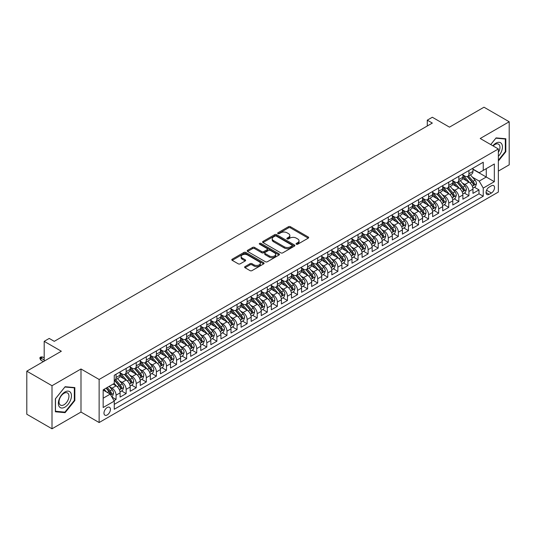 <?xml version="1.0" encoding="UTF-8"?>
<svg xmlns="http://www.w3.org/2000/svg" width="536" height="536" viewBox="0 0 536 536"><rect width="100%" height="100%" fill="white"/><g stroke="black" fill="none" stroke-linecap="round" stroke-linejoin="round"><path stroke-width="0.8" d="M296.354 244.208A0.978 0.563 0 0 0 297.741 244.208L308.254 238.138A1.4 0.811 0 0 0 308.669 237.569A1.4 0.811 0 0 0 308.254 236.999L290.445 226.715A1.4 0.811 0 0 0 288.469 226.715L277.95 232.785A0.978 0.563 0 0 0 277.661 233.187A0.978 0.563 0 0 0 277.95 233.582A0.978 0.563 0 0 0 279.336 233.582L280.697 232.798A4.476 2.586 0 0 1 287.028 232.798L288.515 233.656A4.476 2.586 0 0 1 289.829 235.485A4.476 2.586 0 0 1 288.515 237.314L287.155 238.098A0.978 0.563 0 0 0 286.867 238.5A0.978 0.563 0 0 0 287.155 238.895A0.978 0.563 0 0 0 288.542 238.895L289.902 238.111A4.476 2.586 0 0 1 296.234 238.111L297.721 238.969A4.476 2.586 0 0 1 299.028 240.798A4.476 2.586 0 0 1 297.721 242.627L296.354 243.411A0.978 0.563 0 0 0 296.073 243.813A0.978 0.563 0 0 0 296.354 244.208L296.354 243.411M107.2 414.971A4.563 2.633 120 0 0 110.181 410.945A4.563 2.633 120 0 0 109.478 407.293A4.563 2.633 120 0 0 107.2 407.521A4.563 2.633 120 0 0 104.219 411.541A4.563 2.633 120 0 0 104.922 415.192A4.563 2.633 120 0 0 107.2 414.971M245.026 266.593A1.4 0.811 0 0 0 244.617 267.163A1.4 0.811 0 0 0 245.026 267.732L250.024 270.62A1.4 0.811 0 0 0 252 270.62L263.679 263.88A1.4 0.811 0 0 0 264.087 263.31A1.4 0.811 0 0 0 263.679 262.734L245.863 252.449A1.4 0.811 0 0 0 243.887 252.449L232.209 259.196A1.4 0.811 0 0 0 231.8 259.766A1.4 0.811 0 0 0 232.209 260.335L238.245 263.819A1.4 0.811 0 0 0 240.222 263.819L245.22 260.938A1.4 0.811 0 0 0 245.629 260.362A1.4 0.811 0 0 0 245.22 259.793L242.225 258.064A3.745 2.164 0 0 1 241.133 256.536A3.745 2.164 0 0 1 243.445 254.54A3.745 2.164 0 0 1 247.525 255.009L259.25 261.776A3.745 2.164 0 0 1 260.342 263.31A3.745 2.164 0 0 1 258.037 265.307A3.745 2.164 0 0 1 253.957 264.838L252 263.705A1.4 0.811 0 0 0 250.024 263.705L245.026 266.593L245.026 267.732M498.359 171.091L509.2 164.833L509.2 121.759L483.995 107.207L449.47 127.146L432.331 117.25L427.286 120.158L432.331 123.072L54.27 341.338L49.232 338.43L44.193 341.338L44.193 361.13M52.005 385.719L52.005 428.793L80.99 412.057L80.99 368.982L52.005 385.719L26.8 371.167L61.332 351.234L44.193 341.338M80.99 368.982L99.133 379.461L498.359 148.968L498.359 192.042L99.133 422.536L99.133 379.461M509.2 121.759L480.216 138.496L498.359 148.968M280.797 252.851A1.4 0.811 0 0 0 282.774 252.851L294.452 246.111A1.4 0.811 0 0 0 294.86 245.542A1.4 0.811 0 0 0 294.452 244.965L276.643 234.681A1.4 0.811 0 0 0 274.66 234.681L262.982 241.428A1.4 0.811 0 0 0 262.573 241.997A1.4 0.811 0 0 0 262.982 242.567L280.797 252.851M259.96 244.423A0.978 0.563 0 0 1 260.958 244.563L279.048 255.002L267.39 261.736A1.4 0.811 0 0 1 265.407 261.736L247.599 251.451L252.597 248.59L252.597 247.424L247.599 250.312A1.4 0.811 0 0 0 247.19 250.882A1.4 0.811 0 0 0 247.599 251.451L247.599 250.312M252.597 248.59A1.4 0.811 0 0 1 254.573 248.59L254.573 247.424A1.4 0.811 0 0 0 252.597 247.424M254.573 247.424L261.796 251.598A1.4 0.811 0 0 0 263.779 251.598L267.089 249.682A1.4 0.811 0 0 0 267.498 249.113A1.4 0.811 0 0 0 267.089 248.537L259.571 244.195A0.978 0.563 0 0 1 259.283 243.8A0.978 0.563 0 0 1 259.886 243.277A0.978 0.563 0 0 1 260.958 243.398L279.062 253.85A1.4 0.811 0 0 1 279.477 254.426A1.4 0.811 0 0 1 279.062 254.995L279.062 253.85M52.005 428.793L26.8 414.241L26.8 371.167M113.98 400.633L116.071 399.427L111.89 397.008M109.505 386.731L112.037 388.191A5.702 3.29 60 0 1 116.071 395.179L120.104 392.848L120.104 397.102L126.154 393.605L121.565 390.958M119.588 380.908L122.121 382.376A5.702 3.29 60 0 1 126.154 389.357L130.188 387.032L130.188 391.28L136.238 387.789L131.648 385.136M129.672 375.093L132.204 376.553A5.702 3.29 60 0 1 136.238 383.535L140.264 381.21L140.264 385.458L146.315 381.967L141.732 379.32M139.755 369.271L142.281 370.731A5.702 3.29 60 0 1 146.315 377.719L150.348 375.388L150.348 379.635L156.398 376.145L151.809 373.498M149.832 363.448L152.365 364.909A5.702 3.29 60 0 1 156.398 371.897L160.431 369.565L160.431 373.82L166.482 370.322L161.892 367.676M159.916 357.633L162.448 359.093A5.702 3.29 60 0 1 166.482 366.075L170.515 363.75L170.515 367.998L176.558 364.507L171.976 361.854M169.999 351.81L172.525 353.271A5.702 3.29 60 0 1 176.558 360.252L180.592 357.927L180.592 362.175L186.642 358.685L182.052 356.038M180.076 345.988L182.609 347.449A5.702 3.29 60 0 1 186.642 354.437L190.675 352.105L190.675 356.353L196.725 352.862L192.136 350.216M190.159 340.166L192.692 341.626A5.702 3.29 60 0 1 196.725 348.614L200.759 346.283L200.759 350.537L206.802 347.04L202.219 344.393M200.243 334.35L202.775 335.811A5.702 3.29 60 0 1 206.802 342.792L210.836 340.467L210.836 344.715L216.886 341.224L212.303 338.571M210.32 328.528L212.852 329.988A5.702 3.29 60 0 1 216.886 336.97L220.919 334.645L220.919 338.893L226.969 335.402L222.38 332.755M220.403 322.706L222.936 324.166A5.702 3.29 60 0 1 226.969 331.154L231.003 328.823L231.003 333.07L237.053 329.58L232.463 326.933M230.487 316.883L233.019 318.351A5.702 3.29 60 0 1 237.053 325.332L241.079 323.007L241.079 327.255L247.13 323.757L242.547 321.111M240.57 311.068L243.096 312.528A5.702 3.29 60 0 1 247.13 319.51L251.163 317.185L251.163 321.433L257.213 317.942L252.624 315.289M250.647 305.245L253.18 306.706A5.702 3.29 60 0 1 257.213 313.694L261.246 311.362L261.246 315.61L267.296 312.12L262.707 309.473M260.731 299.423L263.263 300.884A5.702 3.29 60 0 1 267.296 307.872L271.33 305.54L271.33 309.795L277.373 306.297L272.791 303.651M270.814 293.601L273.34 295.068A5.702 3.29 60 0 1 277.373 302.049L281.407 299.725L281.407 303.972L287.457 300.482L282.867 297.828M280.891 287.785L283.423 289.246A5.702 3.29 60 0 1 287.457 296.227L291.49 293.902L291.49 298.15L297.54 294.659L292.951 292.013M290.974 281.963L293.507 283.423A5.702 3.29 60 0 1 297.54 290.411L301.574 288.08L301.574 292.328L307.617 288.837L303.034 286.19M301.058 276.14L303.59 277.601A5.702 3.29 60 0 1 307.617 284.589L311.651 282.258L311.651 286.512L317.701 283.015L313.118 280.368M311.141 270.325L313.667 271.786A5.702 3.29 60 0 1 317.701 278.767L321.734 276.442L321.734 280.69L327.784 277.199L323.195 274.546M321.218 264.503L323.751 265.963A5.702 3.29 60 0 1 327.784 272.945L331.817 270.62L331.817 274.868L337.868 271.377L333.278 268.73M331.302 258.68L333.834 260.141A5.702 3.29 60 0 1 337.868 267.129L341.894 264.797L341.894 269.045L347.944 265.555L343.362 262.908M341.385 252.858L343.911 254.319A5.702 3.29 60 0 1 347.944 261.307L351.978 258.975L351.978 263.23L358.028 259.732L353.438 257.086M351.462 247.042L353.995 248.503A5.702 3.29 60 0 1 358.028 255.484L362.061 253.16L362.061 257.407L368.111 253.917L363.522 251.263M361.545 241.22L364.078 242.681A5.702 3.29 60 0 1 368.111 249.669L372.145 247.337L372.145 251.585L378.188 248.094L373.605 245.448M371.629 235.398L374.162 236.858A5.702 3.29 60 0 1 378.188 243.847L382.222 241.515L382.222 245.763L388.272 242.272L383.682 239.625M381.706 229.576L384.238 231.043A5.702 3.29 60 0 1 388.272 238.024L392.305 235.699L392.305 239.947L398.355 236.456L393.766 233.803M391.789 223.76L394.322 225.22A5.702 3.29 60 0 1 398.355 232.202L402.389 229.877L402.389 234.125L408.439 230.634L403.849 227.981M401.873 217.938L404.405 219.398A5.702 3.29 60 0 1 408.439 226.386L412.465 224.055L412.465 228.303L418.516 224.812L413.933 222.165M411.956 212.115L414.482 213.576A5.702 3.29 60 0 1 418.516 220.564L422.549 218.232L422.549 222.487L428.599 218.99L424.01 216.343M422.033 206.3L424.566 207.76A5.702 3.29 60 0 1 428.599 214.742L432.632 212.417L432.632 216.665L438.683 213.174L434.093 210.521M432.117 200.477L434.649 201.938A5.702 3.29 60 0 1 438.683 208.919L442.709 206.595L442.709 210.842L448.759 207.352L444.177 204.705M442.2 194.655L444.726 196.116A5.702 3.29 60 0 1 448.759 203.104L452.793 200.772L452.793 205.02L458.843 201.529L454.253 198.883M452.277 188.833L454.809 190.293A5.702 3.29 60 0 1 458.843 197.281L462.876 194.95L462.876 199.204L468.926 195.707L468.926 191.459A5.702 3.29 -120 0 0 464.893 184.478L462.36 183.017M464.337 193.06L468.926 195.707M120.104 392.848A5.702 3.29 -120 0 0 116.071 385.866L113.049 384.118M130.188 387.032A5.702 3.29 -120 0 0 126.154 380.044L119.917 376.446M140.264 381.21A5.702 3.29 -120 0 0 136.238 374.222L130 370.624M150.348 375.388A5.702 3.29 -120 0 0 146.315 368.406L140.084 364.802M160.431 369.565A5.702 3.29 -120 0 0 156.398 362.584L150.16 358.986M170.515 363.75A5.702 3.29 -120 0 0 166.482 356.762L160.244 353.164M180.592 357.927A5.702 3.29 -120 0 0 176.558 350.939L170.327 347.341M190.675 352.105A5.702 3.29 -120 0 0 186.642 345.124L180.411 341.519M200.759 346.283A5.702 3.29 -120 0 0 196.725 339.301L190.488 335.704M210.836 340.467A5.702 3.29 -120 0 0 206.802 333.479L200.571 329.881M220.919 334.645A5.702 3.29 -120 0 0 216.886 327.663L210.655 324.059M231.003 328.823A5.702 3.29 -120 0 0 226.969 321.841L220.732 318.243M241.079 323.007A5.702 3.29 -120 0 0 237.053 316.019L230.815 312.421M251.163 317.185A5.702 3.29 -120 0 0 247.13 310.197L240.899 306.599M261.246 311.362A5.702 3.29 -120 0 0 257.213 304.381L250.975 300.776M271.33 305.54A5.702 3.29 -120 0 0 267.296 298.559L261.059 294.961M281.407 299.725A5.702 3.29 -120 0 0 277.373 292.736L271.142 289.139M291.49 293.902A5.702 3.29 -120 0 0 287.457 286.914L281.226 283.316M301.574 288.08A5.702 3.29 -120 0 0 297.54 281.099L291.303 277.494M311.651 282.258A5.702 3.29 -120 0 0 307.617 275.276L301.386 271.678M321.734 276.442A5.702 3.29 -120 0 0 317.701 269.454L311.47 265.856M331.817 270.62A5.702 3.29 -120 0 0 327.784 263.632L321.546 260.034M341.894 264.797A5.702 3.29 -120 0 0 337.868 257.816L331.63 254.211M351.978 258.975A5.702 3.29 -120 0 0 347.944 251.994L341.713 248.396M362.061 253.16A5.702 3.29 -120 0 0 358.028 246.171L351.79 242.574M372.145 247.337A5.702 3.29 -120 0 0 368.111 240.356L361.874 236.751M382.222 241.515A5.702 3.29 -120 0 0 378.188 234.534L371.957 230.936M392.305 235.699A5.702 3.29 -120 0 0 388.272 228.711L382.041 225.113M402.389 229.877A5.702 3.29 -120 0 0 398.355 222.889L392.118 219.291M412.465 224.055A5.702 3.29 -120 0 0 408.439 217.073L402.201 213.469M422.549 218.232A5.702 3.29 -120 0 0 418.516 211.251L412.285 207.653M432.632 212.417A5.702 3.29 -120 0 0 428.599 205.429L422.361 201.831M442.709 206.595A5.702 3.29 -120 0 0 438.683 199.606L432.445 196.009M452.793 200.772A5.702 3.29 -120 0 0 448.759 193.791L442.528 190.186M462.876 194.95A5.702 3.29 -120 0 0 458.843 187.969L452.605 184.371M491.405 185.818L489.187 187.098A4.422 2.553 120 0 0 486.299 190.99A4.422 2.553 120 0 0 486.976 194.535A4.422 2.553 120 0 0 489.187 194.313L491.405 193.034A4.422 2.553 120 0 0 494.293 189.134A4.422 2.553 120 0 0 493.616 185.597A4.422 2.553 120 0 0 491.405 185.818M103.167 398.208L110.222 394.127L114.255 401.116L114.255 409.263L483.238 196.236L483.238 188.082L479.211 181.101L472.444 177.195M114.255 401.116L103.167 407.521L103.167 389.826L114.255 383.421L114.255 375.274L483.238 162.241L483.238 170.388L494.333 163.989L494.333 181.684L483.238 188.082M120.104 372.828L122.121 373.994A5.702 3.29 60 0 0 124.975 374.275L129.002 371.944A5.702 3.29 -120 0 0 130.188 369.338L130.188 366.075M130.188 367.006L132.204 368.172A5.702 3.29 60 0 0 135.052 368.453L139.085 366.128A5.702 3.29 -120 0 0 140.264 363.515L140.264 360.252M140.264 361.184L142.281 362.349A5.702 3.29 60 0 0 145.135 362.631L149.169 360.306A5.702 3.29 -120 0 0 150.348 357.693L150.348 354.437M150.348 355.368L152.365 356.527A5.702 3.29 60 0 0 155.219 356.815L159.252 354.484A5.702 3.29 -120 0 0 160.431 351.871L160.431 348.614M160.431 349.546L162.448 350.712A5.702 3.29 60 0 0 165.296 350.993L169.329 348.661A5.702 3.29 -120 0 0 170.515 346.055L170.515 342.792M170.515 343.723L172.525 344.889A5.702 3.29 60 0 0 175.379 345.171L179.413 342.846A5.702 3.29 -120 0 0 180.592 340.233L180.592 336.97M180.592 337.901L182.609 339.067A5.702 3.29 60 0 0 185.463 339.348L189.496 337.023A5.702 3.29 -120 0 0 190.675 334.41L190.675 331.154M190.675 332.086L192.692 333.245A5.702 3.29 60 0 0 195.54 333.533L199.573 331.201A5.702 3.29 -120 0 0 200.759 328.588L200.759 325.332M200.759 326.263L202.775 327.429A5.702 3.29 60 0 0 205.623 327.71L209.656 325.379A5.702 3.29 -120 0 0 210.836 322.773L210.836 319.51M210.836 320.441L212.852 321.607A5.702 3.29 60 0 0 215.707 321.888L219.74 319.563A5.702 3.29 -120 0 0 220.919 316.95L220.919 313.694M220.919 314.625L222.936 315.784A5.702 3.29 60 0 0 225.79 316.066L229.817 313.741A5.702 3.29 -120 0 0 231.003 311.128L231.003 307.872M231.003 308.803L233.019 309.969A5.702 3.29 60 0 0 235.867 310.25L239.9 307.919A5.702 3.29 -120 0 0 241.079 305.312L241.079 302.049M241.079 302.981L243.096 304.147A5.702 3.29 60 0 0 245.95 304.428L249.984 302.096A5.702 3.29 -120 0 0 251.163 299.49L251.163 296.227M251.163 297.158L253.18 298.324A5.702 3.29 60 0 0 256.034 298.606L260.067 296.281A5.702 3.29 -120 0 0 261.246 293.668L261.246 290.411M261.246 291.343L263.263 292.502A5.702 3.29 60 0 0 266.111 292.79L270.144 290.458A5.702 3.29 -120 0 0 271.33 287.845L271.33 284.589M271.33 285.521L273.34 286.686A5.702 3.29 60 0 0 276.194 286.968L280.228 284.636A5.702 3.29 -120 0 0 281.407 282.03L281.407 278.767M281.407 279.698L283.423 280.864A5.702 3.29 60 0 0 286.278 281.145L290.311 278.82A5.702 3.29 -120 0 0 291.49 276.208L291.49 272.945M291.49 273.876L293.507 275.042A5.702 3.29 60 0 0 296.354 275.323L300.388 272.998A5.702 3.29 -120 0 0 301.574 270.385L301.574 267.129M301.574 268.06L303.59 269.219A5.702 3.29 60 0 0 306.438 269.507L310.471 267.176A5.702 3.29 -120 0 0 311.651 264.563L311.651 261.307M311.651 262.238L313.667 263.404A5.702 3.29 60 0 0 316.521 263.685L320.555 261.354A5.702 3.29 -120 0 0 321.734 258.747L321.734 255.484M321.734 256.416L323.751 257.582A5.702 3.29 60 0 0 326.605 257.863L330.632 255.538A5.702 3.29 -120 0 0 331.817 252.925L331.817 249.662M331.817 250.593L333.834 251.759A5.702 3.29 60 0 0 336.682 252.041L340.715 249.716A5.702 3.29 -120 0 0 341.894 247.103L341.894 243.847M341.894 244.778L343.911 245.937A5.702 3.29 60 0 0 346.765 246.225L350.799 243.893A5.702 3.29 -120 0 0 351.978 241.287L351.978 238.024M351.978 238.956L353.995 240.121A5.702 3.29 60 0 0 356.849 240.403L360.882 238.071A5.702 3.29 -120 0 0 362.061 235.465L362.061 232.202M362.061 233.133L364.078 234.299A5.702 3.29 60 0 0 366.925 234.58L370.959 232.256A5.702 3.29 -120 0 0 372.145 229.643L372.145 226.386M372.145 227.318L374.162 228.477A5.702 3.29 60 0 0 377.009 228.758L381.042 226.433A5.702 3.29 -120 0 0 382.222 223.82L382.222 220.564M382.222 221.495L384.238 222.661A5.702 3.29 60 0 0 387.093 222.943L391.126 220.611A5.702 3.29 -120 0 0 392.305 218.005L392.305 214.742M392.305 215.673L394.322 216.839A5.702 3.29 60 0 0 397.176 217.12L401.203 214.795A5.702 3.29 -120 0 0 402.389 212.182L402.389 208.919M402.389 209.851L404.405 211.017A5.702 3.29 60 0 0 407.253 211.298L411.286 208.973A5.702 3.29 -120 0 0 412.465 206.36L412.465 203.104M412.465 204.035L414.482 205.194A5.702 3.29 60 0 0 417.336 205.482L421.37 203.151A5.702 3.29 -120 0 0 422.549 200.538L422.549 197.281M422.549 198.213L424.566 199.379A5.702 3.29 60 0 0 427.42 199.66L431.447 197.328A5.702 3.29 -120 0 0 432.632 194.722L432.632 191.459M432.632 192.391L434.649 193.556A5.702 3.29 60 0 0 437.497 193.838L441.53 191.513A5.702 3.29 -120 0 0 442.709 188.9L442.709 185.637M442.709 186.568L444.726 187.734A5.702 3.29 60 0 0 447.58 188.015L451.613 185.69A5.702 3.29 -120 0 0 452.793 183.078L452.793 179.821M452.793 180.753L454.809 181.912A5.702 3.29 60 0 0 457.664 182.2L461.697 179.868A5.702 3.29 -120 0 0 462.876 177.255L462.876 173.999M114.255 404.372L479.003 193.791L479.003 189.891L472.96 193.382L472.96 189.134A5.702 3.29 -120 0 0 468.926 182.146L462.689 178.548M462.876 174.93L464.893 176.096A5.702 3.29 -120 0 0 467.74 176.377A5.702 3.29 -120 0 0 468.926 173.765L468.926 170.508M467.74 176.377L471.774 174.046A5.702 3.29 -120 0 0 472.96 171.44L472.96 168.177M116.071 374.222L116.071 377.485A5.702 3.29 60 0 1 114.892 380.091A5.702 3.29 60 0 1 114.255 380.326M114.892 380.091L118.925 377.766A5.702 3.29 -120 0 0 120.104 375.153L120.104 371.897M126.154 368.406L126.154 371.662A5.702 3.29 60 0 1 124.975 374.275M136.238 362.584L136.238 365.84A5.702 3.29 60 0 1 135.052 368.453M146.315 356.762L146.315 360.025A5.702 3.29 60 0 1 145.135 362.631M156.398 350.939L156.398 354.202A5.702 3.29 60 0 1 155.219 356.815M166.482 345.124L166.482 348.38A5.702 3.29 60 0 1 165.296 350.993M176.558 339.301L176.558 342.558A5.702 3.29 60 0 1 175.379 345.171M186.642 333.479L186.642 336.742A5.702 3.29 60 0 1 185.463 339.348M196.725 327.657L196.725 330.92A5.702 3.29 60 0 1 195.54 333.533M206.802 321.841L206.802 325.097A5.702 3.29 60 0 1 205.623 327.71M216.886 316.019L216.886 319.282A5.702 3.29 60 0 1 215.707 321.888M226.969 310.197L226.969 313.46A5.702 3.29 60 0 1 225.79 316.066M237.053 304.381L237.053 307.637A5.702 3.29 60 0 1 235.867 310.25M247.13 298.559L247.13 301.815A5.702 3.29 60 0 1 245.95 304.428M257.213 292.736L257.213 295.999A5.702 3.29 60 0 1 256.034 298.606M267.296 286.914L267.296 290.177A5.702 3.29 60 0 1 266.111 292.79M277.373 281.099L277.373 284.355A5.702 3.29 60 0 1 276.194 286.968M287.457 275.276L287.457 278.532A5.702 3.29 60 0 1 286.278 281.145M297.54 269.454L297.54 272.717A5.702 3.29 60 0 1 296.354 275.323M307.617 263.632L307.617 266.895A5.702 3.29 60 0 1 306.438 269.507M317.701 257.816L317.701 261.072A5.702 3.29 60 0 1 316.521 263.685M327.784 251.994L327.784 255.25A5.702 3.29 60 0 1 326.605 257.863M337.868 246.171L337.868 249.434A5.702 3.29 60 0 1 336.682 252.041M347.944 240.349L347.944 243.612A5.702 3.29 60 0 1 346.765 246.225M358.028 234.534L358.028 237.79A5.702 3.29 60 0 1 356.849 240.403M368.111 228.711L368.111 231.974A5.702 3.29 60 0 1 366.925 234.58M378.188 222.889L378.188 226.152A5.702 3.29 60 0 1 377.009 228.758M388.272 217.073L388.272 220.33A5.702 3.29 60 0 1 387.093 222.943M398.355 211.251L398.355 214.507A5.702 3.29 60 0 1 397.176 217.12M408.439 205.429L408.439 208.692A5.702 3.29 60 0 1 407.253 211.298M418.516 199.606L418.516 202.869A5.702 3.29 60 0 1 417.336 205.482M428.599 193.791L428.599 197.047A5.702 3.29 60 0 1 427.42 199.66M438.683 187.969L438.683 191.225A5.702 3.29 60 0 1 437.497 193.838M448.759 182.146L448.759 185.409A5.702 3.29 60 0 1 447.58 188.015M458.843 176.324L458.843 179.587A5.702 3.29 60 0 1 457.664 182.2M458.843 197.281L458.843 201.529M448.759 203.104L448.759 207.352M438.683 208.919L438.683 213.174M428.599 214.742L428.599 218.99M418.516 220.564L418.516 224.812M408.439 226.386L408.439 230.634M398.355 232.202L398.355 236.456M388.272 238.024L388.272 242.272M378.188 243.847L378.188 248.094M368.111 249.669L368.111 253.917M358.028 255.484L358.028 259.732M347.944 261.307L347.944 265.555M337.868 267.129L337.868 271.377M327.784 272.945L327.784 277.199M317.701 278.767L317.701 283.015M307.617 284.589L307.617 288.837M297.54 290.411L297.54 294.659M287.457 296.227L287.457 300.482M277.373 302.049L277.373 306.297M267.296 307.872L267.296 312.12M257.213 313.694L257.213 317.942M247.13 319.51L247.13 323.757M237.053 325.332L237.053 329.58M226.969 331.154L226.969 335.402M216.886 336.97L216.886 341.224M206.802 342.792L206.802 347.04M196.725 348.614L196.725 352.862M186.642 354.437L186.642 358.685M176.558 360.252L176.558 364.507M166.482 366.075L166.482 370.322M156.398 371.897L156.398 376.145M146.315 377.719L146.315 381.967M136.238 383.535L136.238 387.789M126.154 389.357L126.154 393.605M116.071 395.179L116.071 399.427M110.222 394.127L103.167 390.054M479.211 181.101L486.266 177.027L486.266 168.646L494.333 163.989M472.96 169.343L494.333 181.684M472.96 169.108L479.211 172.719L483.238 170.388M80.99 412.057L99.133 422.536M427.286 120.158L427.286 125.98M474.42 187.238L479.003 189.891M479.003 193.791L483.238 196.236M498.359 161.014L505.823 151.728L505.823 138.757L496.095 137.893L490.728 144.566M55.382 411.789L65.111 412.66L74.839 400.56L74.839 387.588L65.111 386.717L55.382 398.817L55.382 411.789M505.321 151.44L505.823 151.728M74.337 400.265L74.839 400.56M64.079 412.07L65.111 412.66M296.75 244.349L297.721 243.786A4.476 2.586 0 0 0 299.028 241.964L299.028 240.798M289.829 235.485L289.829 236.651A4.476 2.586 0 0 1 288.515 238.473L287.544 239.036M308.24 238.151L290.445 227.88A1.4 0.811 0 0 0 288.469 227.88L278.345 233.723M294.432 246.118L276.643 235.847A1.4 0.811 0 0 0 274.66 235.847L263.002 242.58M291.979 245.937A0.978 0.563 0 0 0 292.267 245.542A0.978 0.563 0 0 0 291.979 245.14L276.341 236.115A0.978 0.563 0 0 0 274.961 236.115L273.521 236.939A4.476 2.586 0 0 0 272.214 238.768A4.476 2.586 0 0 0 273.521 240.597L284.207 246.768A4.476 2.586 0 0 0 290.546 246.768L291.979 245.937L291.979 247.103A0.978 0.563 0 0 0 292.267 246.701L292.267 245.542M272.214 238.768L272.214 239.934A4.476 2.586 0 0 0 273.521 241.763L273.521 240.597M291.979 247.103L290.546 247.934A4.476 2.586 0 0 1 284.207 247.934L273.521 241.763M254.573 248.59L261.796 252.758A1.4 0.811 0 0 0 263.779 252.758L267.089 250.848A1.4 0.811 0 0 0 267.498 250.272L267.498 249.113M269.293 255.92A3.745 2.164 0 0 0 273.373 256.389A3.745 2.164 0 0 0 275.685 254.392A3.745 2.164 0 0 0 274.586 252.865L270.452 250.48A1.4 0.811 0 0 0 268.476 250.48L265.159 252.396A1.4 0.811 0 0 0 264.75 252.965A1.4 0.811 0 0 0 265.159 253.535L269.293 255.92L269.293 257.086A3.745 2.164 0 0 0 273.373 257.555A3.745 2.164 0 0 0 275.685 255.558L275.685 254.392M264.75 252.965L264.75 254.131A1.4 0.811 0 0 0 265.159 254.701L265.159 253.535M269.293 257.086L265.159 254.701M260.342 263.31L260.342 264.469A3.745 2.164 0 0 1 258.037 266.466A3.745 2.164 0 0 1 253.957 265.997L252 264.871A1.4 0.811 0 0 0 250.024 264.871L245.039 267.745M241.133 256.536L241.133 257.702A3.745 2.164 0 0 0 242.225 259.23L242.225 258.064M245.2 260.945L242.225 259.23M263.658 263.886L245.863 253.615A1.4 0.811 0 0 0 243.887 253.615L232.229 260.349M472.873 188.136L475.479 186.629L476.484 183.721A3.779 2.184 -120 0 0 475.017 180.17L470.407 174.837M469.482 182.515L464.022 176.19A10.908 6.298 -120 0 0 462.876 174.991M466.488 180.739L463.432 177.202A9.052 5.226 -120 0 0 462.876 176.599M467.231 176.579L471.888 181.979A3.779 2.184 60 0 1 473.234 184.578C473.804 185.335 474.206 185.108 474.447 183.882A3.779 2.184 -120 0 0 473.1 181.275L468.491 175.942M467.506 176.491L472.511 182.287A1.923 1.112 60 0 1 472.993 183.044L474.447 183.882M473.234 184.578L473.509 185.027M498.359 156.331A9.266 5.353 120 0 0 502.326 145.578A9.266 5.353 120 0 0 495.894 143.179A9.266 5.353 120 0 0 492.859 145.792M498.359 152.445A7.015 4.054 120 0 0 498.48 144.137A7.015 4.054 120 0 0 494.976 144.486A7.015 4.054 120 0 0 493.14 145.953M490.748 144.573L495.894 138.181L505.321 139.018L505.321 151.588L498.359 160.244M504.691 138.656L505.321 139.018M70.585 400.077A9.266 5.353 120 0 0 68.186 391.126A9.266 5.353 120 0 0 59.235 399.065A9.266 5.353 120 0 0 61.633 408.017A9.266 5.353 120 0 0 70.585 400.077M68.286 399.427A7.015 4.054 120 0 0 67.496 392.968A7.015 4.054 120 0 0 59.69 398.657A7.015 4.054 120 0 0 60.481 405.115A7.015 4.054 120 0 0 68.286 399.427M55.483 411.3L55.483 398.73L64.91 387.005L74.337 387.843L74.337 400.412L64.91 412.144L55.382 411.239M73.707 387.488L74.337 387.843M462.789 193.952L465.395 192.451L466.4 189.536A3.779 2.184 -120 0 0 464.933 185.992L460.324 180.659M459.406 188.337L453.938 182.012A10.908 6.298 -120 0 0 452.793 180.813M456.404 186.561L453.349 183.024A9.052 5.226 -120 0 0 452.793 182.414M457.148 182.401L461.804 187.794A3.779 2.184 60 0 1 463.151 190.401C463.72 191.158 464.122 190.923 464.364 189.704A3.779 2.184 -120 0 0 463.017 187.098L458.407 181.764M457.422 182.314L462.427 188.109A1.923 1.112 60 0 1 462.916 188.866L464.364 189.704M463.151 190.401L463.432 190.85M452.712 199.774L455.312 198.273L456.324 195.359A3.779 2.184 -120 0 0 454.85 191.814L450.247 186.481M449.322 194.159L443.862 187.835A10.908 6.298 -120 0 0 442.709 186.635M446.327 192.384L443.272 188.846A9.052 5.226 -120 0 0 442.709 188.237M447.064 188.223L451.727 193.617A3.779 2.184 60 0 1 453.074 196.216C453.644 196.98 454.046 196.745 454.28 195.519A3.779 2.184 -120 0 0 452.933 192.92L448.331 187.587M447.339 188.136L452.344 193.931A1.923 1.112 60 0 1 452.833 194.682L454.28 195.519M453.074 196.216L453.349 196.665M442.629 205.596L445.235 204.089L446.24 201.181A3.779 2.184 -120 0 0 444.766 197.63L440.163 192.297M439.239 199.975L433.778 193.65A10.908 6.298 -120 0 0 432.632 192.451M436.244 198.206L433.188 194.669A9.052 5.226 -120 0 0 432.632 194.059M436.987 194.045L441.644 199.439A3.779 2.184 60 0 1 442.991 202.039C443.56 202.802 443.962 202.568 444.203 201.342A3.779 2.184 -120 0 0 442.857 198.742L438.247 193.409M437.262 193.958L442.267 199.754A1.923 1.112 60 0 1 442.749 200.504L444.203 201.342M442.991 202.039L443.265 202.487M432.545 211.419L435.152 209.911L436.157 207.003A3.779 2.184 -120 0 0 434.689 203.452L430.08 198.119M429.162 205.797L423.695 199.472A10.908 6.298 -120 0 0 422.549 198.273M426.16 204.022L423.105 200.484A9.052 5.226 -120 0 0 422.549 199.874M426.904 199.861L431.56 205.255A3.779 2.184 60 0 1 432.907 207.861C433.477 208.618 433.879 208.39 434.12 207.164A3.779 2.184 -120 0 0 432.773 204.558L428.163 199.225M427.179 199.774L432.183 205.569A1.923 1.112 60 0 1 432.666 206.327L434.12 207.164M432.907 207.861L433.182 208.31M422.462 217.234L425.068 215.733L426.08 212.819A3.779 2.184 -120 0 0 424.606 209.275L420.003 203.941M419.078 211.62L413.611 205.295A10.908 6.298 -120 0 0 412.465 204.095M416.083 209.844L413.028 206.306A9.052 5.226 -120 0 0 412.465 205.697M416.82 205.683L421.484 211.077A3.779 2.184 60 0 1 422.83 213.683C423.393 214.44 423.802 214.206 424.036 212.98A3.779 2.184 -120 0 0 422.69 210.38L418.087 205.047M417.095 205.596L422.1 211.392A1.923 1.112 60 0 1 422.589 212.142L424.036 212.98M422.83 213.683L423.105 214.132M412.385 223.056L414.991 221.556L415.996 218.641A3.779 2.184 -120 0 0 414.522 215.097L409.919 209.764M408.995 217.442L403.534 211.117A10.908 6.298 -120 0 0 402.389 209.918M406 215.666L402.945 212.129A9.052 5.226 -120 0 0 402.389 211.519M406.744 211.506L411.4 216.899A3.779 2.184 60 0 1 412.747 219.499C413.316 220.263 413.718 220.028 413.96 218.802A3.779 2.184 -120 0 0 412.606 216.202L408.003 210.869M407.012 211.419L412.023 217.214A1.923 1.112 60 0 1 412.506 217.964L413.96 218.802M412.747 219.499L413.022 219.948M402.302 228.879L404.908 227.371L405.913 224.463A3.779 2.184 -120 0 0 404.445 220.912L399.836 215.579M398.911 223.257L393.451 216.933A10.908 6.298 -120 0 0 392.305 215.733M395.916 221.482L392.861 217.944A9.052 5.226 -120 0 0 392.305 217.341M396.66 217.328L401.317 222.721A3.779 2.184 60 0 1 402.663 225.321C403.233 226.085 403.635 225.85 403.876 224.624A3.779 2.184 -120 0 0 402.529 222.018L397.92 216.685M396.935 217.234L401.94 223.036A1.923 1.112 60 0 1 402.422 223.787L403.876 224.624M402.663 225.321L402.938 225.77M392.218 234.694L394.824 233.194L395.836 230.286A3.779 2.184 -120 0 0 394.362 226.735L389.752 221.401M388.835 229.08L383.367 222.755A10.908 6.298 -120 0 0 382.222 221.556M385.84 227.304L382.784 223.767A9.052 5.226 -120 0 0 382.222 223.157M386.577 223.144L391.24 228.537A3.779 2.184 60 0 1 392.587 231.143C393.149 231.9 393.551 231.673 393.793 230.447A3.779 2.184 -120 0 0 392.446 227.84L387.843 222.507M386.851 223.056L391.856 228.852A1.923 1.112 60 0 1 392.345 229.609L393.793 230.447M392.587 231.143L392.861 231.592M382.141 240.517L384.741 239.016L385.752 236.101A3.779 2.184 -120 0 0 384.279 232.557L379.676 227.224M378.751 234.902L373.291 228.577A10.908 6.298 -120 0 0 372.145 227.378M375.756 233.126L372.701 229.589A9.052 5.226 -120 0 0 372.145 228.979M376.493 228.966L381.156 234.359A3.779 2.184 60 0 1 382.503 236.966C383.073 237.723 383.475 237.488 383.709 236.262A3.779 2.184 -120 0 0 382.362 233.663L377.759 228.329M376.768 228.879L381.779 234.674A1.923 1.112 60 0 1 382.262 235.425L383.709 236.262M382.503 236.966L382.778 237.408M372.058 246.339L374.664 244.831L375.669 241.924A3.779 2.184 -120 0 0 374.202 238.379L369.592 233.046M368.668 240.724L363.207 234.4A10.908 6.298 -120 0 0 362.061 233.2M365.673 238.949L362.617 235.411A9.052 5.226 -120 0 0 362.061 234.802M366.416 234.788L371.073 240.182A3.779 2.184 60 0 1 372.42 242.781C372.989 243.545 373.391 243.31 373.632 242.084A3.779 2.184 -120 0 0 372.286 239.485L367.676 234.152M366.691 234.701L371.696 240.496A1.923 1.112 60 0 1 372.178 241.247L373.632 242.084M372.42 242.781L372.694 243.23M361.974 252.161L364.581 250.654L365.586 247.746A3.779 2.184 -120 0 0 364.118 244.195L359.509 238.862M358.591 246.54L353.123 240.215A10.908 6.298 -120 0 0 351.978 239.016M355.589 244.764L352.534 241.227A9.052 5.226 -120 0 0 351.978 240.624M356.333 240.61L360.989 246.004A3.779 2.184 60 0 1 362.336 248.604C362.906 249.361 363.308 249.133 363.549 247.907A3.779 2.184 -120 0 0 362.202 245.3L357.592 239.967M356.608 240.517L361.612 246.312A1.923 1.112 60 0 1 362.102 247.069L363.549 247.907M362.336 248.604L362.611 249.052M351.897 257.977L354.497 256.476L355.509 253.568A3.779 2.184 -120 0 0 354.035 250.017L349.432 244.684M348.507 252.362L343.047 246.037A10.908 6.298 -120 0 0 341.894 244.838M345.512 250.587L342.457 247.049A9.052 5.226 -120 0 0 341.894 246.439M346.249 246.426L350.913 251.82A3.779 2.184 60 0 1 352.259 254.426C352.822 255.183 353.231 254.948 353.465 253.729A3.779 2.184 -120 0 0 352.118 251.123L347.516 245.79M346.524 246.339L351.529 252.134A1.923 1.112 60 0 1 352.018 252.892L353.465 253.729M352.259 254.426L352.534 254.875M341.814 263.799L344.42 262.298L345.425 259.384A3.779 2.184 -120 0 0 343.951 255.84L339.348 250.506M338.424 258.185L332.963 251.86A10.908 6.298 -120 0 0 331.817 250.66M335.429 256.409L332.374 252.871A9.052 5.226 -120 0 0 331.817 252.262M336.173 252.248L340.829 257.642A3.779 2.184 60 0 1 342.176 260.248C342.745 261.005 343.147 260.771 343.388 259.545A3.779 2.184 -120 0 0 342.042 256.945L337.432 251.612M336.447 252.161L341.452 257.957A1.923 1.112 60 0 1 341.935 258.707L343.388 259.545M342.176 260.248L342.45 260.69M331.73 269.621L334.337 268.114L335.342 265.206A3.779 2.184 -120 0 0 333.874 261.662L329.265 256.329M328.347 264L322.88 257.675A10.908 6.298 -120 0 0 321.734 256.483M325.345 262.231L322.29 258.694A9.052 5.226 -120 0 0 321.734 258.084M326.089 258.071L330.745 263.464A3.779 2.184 60 0 1 332.092 266.064C332.662 266.828 333.064 266.593 333.305 265.367A3.779 2.184 -120 0 0 331.958 262.767L327.349 257.434M326.364 257.984L331.369 263.779A1.923 1.112 60 0 1 331.851 264.529L333.305 265.367M332.092 266.064L332.367 266.513M321.647 275.444L324.253 273.936L325.265 271.028A3.779 2.184 -120 0 0 323.791 267.477L319.188 262.144M318.263 269.822L312.796 263.498A10.908 6.298 -120 0 0 311.651 262.298M315.269 268.047L312.213 264.509A9.052 5.226 -120 0 0 311.651 263.906M316.005 263.886L320.669 269.286A3.779 2.184 60 0 1 322.015 271.886C322.578 272.643 322.987 272.415 323.221 271.189A3.779 2.184 -120 0 0 321.875 268.583L317.272 263.25M316.28 263.799L321.285 269.595A1.923 1.112 60 0 1 321.774 270.352L323.221 271.189M322.015 271.886L322.29 272.335M311.57 281.259L314.176 279.759L315.181 276.844A3.779 2.184 -120 0 0 313.707 273.3L309.105 267.966M308.18 275.645L302.719 269.32A10.908 6.298 -120 0 0 301.574 268.121M305.185 273.869L302.13 270.332A9.052 5.226 -120 0 0 301.574 269.722M305.929 269.709L310.585 275.102A3.779 2.184 60 0 1 311.932 277.708C312.501 278.465 312.903 278.231 313.145 277.005A3.779 2.184 -120 0 0 311.791 274.405L307.188 269.072M306.197 269.621L311.208 275.417A1.923 1.112 60 0 1 311.691 276.167L313.145 277.005M311.932 277.708L312.207 278.157M301.487 287.082L304.093 285.581L305.098 282.666A3.779 2.184 -120 0 0 303.631 279.122L299.021 273.789M298.096 281.467L292.636 275.142A10.908 6.298 -120 0 0 291.49 273.943M295.101 279.692L292.046 276.154A9.052 5.226 -120 0 0 291.49 275.544M295.845 275.531L300.502 280.924A3.779 2.184 60 0 1 301.848 283.524C302.418 284.288 302.82 284.053 303.061 282.827A3.779 2.184 -120 0 0 301.714 280.228L297.105 274.894M296.12 275.444L301.125 281.239A1.923 1.112 60 0 1 301.607 281.99L303.061 282.827M301.848 283.524L302.123 283.973M291.403 292.904L294.009 291.396L295.021 288.489A3.779 2.184 -120 0 0 293.547 284.938L288.938 279.604M288.02 287.283L282.552 280.958A10.908 6.298 -120 0 0 281.407 279.759M285.025 285.514L281.97 281.976A9.052 5.226 -120 0 0 281.407 281.367M285.762 281.353L290.418 286.747A3.779 2.184 60 0 1 291.772 289.346C292.334 290.11 292.736 289.875 292.978 288.649A3.779 2.184 -120 0 0 291.631 286.043L287.028 280.717M286.036 281.259L291.041 287.062A1.923 1.112 60 0 1 291.53 287.812L292.978 288.649M291.772 289.346L292.046 289.795M281.326 298.726L283.926 297.219L284.938 294.311A3.779 2.184 -120 0 0 283.464 290.76L278.861 285.427M277.936 293.105L272.476 286.78A10.908 6.298 -120 0 0 271.33 285.581M274.941 291.329L271.886 287.792A9.052 5.226 -120 0 0 271.33 287.182M275.678 287.169L280.341 292.562A3.779 2.184 60 0 1 281.688 295.169C282.258 295.926 282.66 295.698 282.894 294.472A3.779 2.184 -120 0 0 281.547 291.865L276.945 286.532M275.953 287.082L280.958 292.877A1.923 1.112 60 0 1 281.447 293.634L282.894 294.472M281.688 295.169L281.963 295.617M271.243 304.542L273.849 303.041L274.854 300.127A3.779 2.184 -120 0 0 273.387 296.582L268.777 291.249M267.853 298.927L262.392 292.602A10.908 6.298 -120 0 0 261.246 291.403M264.858 297.152L261.803 293.614A9.052 5.226 -120 0 0 261.246 293.004M265.601 292.991L270.258 298.385A3.779 2.184 60 0 1 271.605 300.991C272.174 301.748 272.576 301.513 272.817 300.287A3.779 2.184 -120 0 0 271.471 297.688L266.861 292.355M265.876 292.904L270.881 298.699A1.923 1.112 60 0 1 271.363 299.45L272.817 300.287M271.605 300.991L271.879 301.44M261.159 310.364L263.766 308.863L264.771 305.949A3.779 2.184 -120 0 0 263.303 302.405L258.694 297.071M257.776 304.75L252.309 298.425A10.908 6.298 -120 0 0 251.163 297.225M254.774 302.974L251.719 299.436A9.052 5.226 -120 0 0 251.163 298.827M255.518 298.813L260.174 304.207A3.779 2.184 60 0 1 261.521 306.806C262.091 307.57 262.493 307.336 262.734 306.11A3.779 2.184 -120 0 0 261.387 303.51L256.778 298.177M255.793 298.726L260.798 304.522A1.923 1.112 60 0 1 261.28 305.272L262.734 306.11M261.521 306.806L261.796 307.255M251.076 316.186L253.682 314.679L254.694 311.771A3.779 2.184 -120 0 0 253.22 308.22L248.617 302.887M247.692 310.565L242.232 304.24A10.908 6.298 -120 0 0 241.079 303.041M244.697 308.79L241.642 305.252A9.052 5.226 -120 0 0 241.079 304.649M245.434 304.636L250.098 310.029A3.779 2.184 60 0 1 251.444 312.629C252.007 313.393 252.416 313.158 252.65 311.932A3.779 2.184 -120 0 0 251.304 309.326L246.701 303.992M245.709 304.542L250.714 310.344A1.923 1.112 60 0 1 251.203 311.094L252.65 311.932M251.444 312.629L251.719 313.078M240.999 322.002L243.605 320.501L244.61 317.593A3.779 2.184 -120 0 0 243.136 314.042L238.533 308.709M237.609 316.387L232.148 310.063A10.908 6.298 -120 0 0 231.003 308.863M234.614 314.612L231.559 311.074A9.052 5.226 -120 0 0 231.003 310.465M235.358 310.451L240.014 315.845A3.779 2.184 60 0 1 241.361 318.451C241.93 319.208 242.332 318.98 242.574 317.754A3.779 2.184 -120 0 0 241.227 315.148L236.617 309.815M235.626 310.364L240.637 316.16A1.923 1.112 60 0 1 241.12 316.917L242.574 317.754M241.361 318.451L241.636 318.9M230.916 327.824L233.522 326.324L234.527 323.409A3.779 2.184 -120 0 0 233.06 319.865L228.45 314.531M227.525 322.21L222.065 315.885A10.908 6.298 -120 0 0 220.919 314.686M224.53 320.434L221.475 316.897A9.052 5.226 -120 0 0 220.919 316.287M225.274 316.274L229.931 321.667A3.779 2.184 60 0 1 231.277 324.273C231.847 325.03 232.249 324.796 232.49 323.57A3.779 2.184 -120 0 0 231.143 320.97L226.534 315.637M225.549 316.186L230.554 321.982A1.923 1.112 60 0 1 231.036 322.732L232.49 323.57M231.277 324.273L231.552 324.716M220.832 333.647L223.438 332.139L224.45 329.231A3.779 2.184 -120 0 0 222.976 325.687L218.373 320.354M217.449 328.032L211.981 321.707A10.908 6.298 -120 0 0 210.836 320.508M214.454 326.257L211.398 322.719A9.052 5.226 -120 0 0 210.836 322.109M215.191 322.096L219.854 327.489A3.779 2.184 60 0 1 221.201 330.089C221.763 330.853 222.172 330.618 222.406 329.392A3.779 2.184 -120 0 0 221.06 326.793L216.457 321.459M215.465 322.009L220.47 327.804A1.923 1.112 60 0 1 220.959 328.555L222.406 329.392M221.201 330.089L221.475 330.538M210.755 339.469L213.362 337.961L214.367 335.054A3.779 2.184 -120 0 0 212.893 331.503L208.29 326.169M207.365 333.848L201.905 327.523A10.908 6.298 -120 0 0 200.759 326.324M204.37 332.072L201.315 328.535A9.052 5.226 -120 0 0 200.759 327.932M205.107 327.911L209.77 333.312A3.779 2.184 60 0 1 211.117 335.911C211.686 336.668 212.089 336.44 212.323 335.214A3.779 2.184 -120 0 0 210.976 332.608L206.373 327.275M205.382 327.824L210.393 333.62A1.923 1.112 60 0 1 210.876 334.377L212.323 335.214M211.117 335.911L211.392 336.36M200.672 345.285L203.278 343.784L204.283 340.869A3.779 2.184 -120 0 0 202.816 337.325L198.206 331.992M197.281 339.67L191.821 333.345A10.908 6.298 -120 0 0 190.675 332.146M194.287 337.894L191.231 334.357A9.052 5.226 -120 0 0 190.675 333.747M195.03 333.734L199.687 339.127A3.779 2.184 60 0 1 201.034 341.734C201.603 342.491 202.005 342.256 202.246 341.037A3.779 2.184 -120 0 0 200.9 338.43L196.29 333.097M195.305 333.647L200.31 339.442A1.923 1.112 60 0 1 200.792 340.199L202.246 341.037M201.034 341.734L201.308 342.182M190.588 351.107L193.195 349.606L194.206 346.692A3.779 2.184 -120 0 0 192.732 343.147L188.123 337.814M187.205 345.492L181.738 339.167A10.908 6.298 -120 0 0 180.592 337.968M184.21 343.717L181.148 340.179A9.052 5.226 -120 0 0 180.592 339.569M184.947 339.556L189.603 344.95A3.779 2.184 60 0 1 190.957 347.556C191.52 348.313 191.922 348.078 192.163 346.852A3.779 2.184 -120 0 0 190.816 344.253L186.213 338.92M185.221 339.469L190.226 345.264A1.923 1.112 60 0 1 190.715 346.015L192.163 346.852M190.957 347.556L191.231 347.998M180.511 356.929L183.111 355.422L184.123 352.514A3.779 2.184 -120 0 0 182.649 348.963L178.046 343.636M177.121 351.308L171.661 344.983A10.908 6.298 -120 0 0 170.515 343.79M174.126 349.539L171.071 346.001A9.052 5.226 -120 0 0 170.515 345.392M174.863 345.378L179.526 350.772A3.779 2.184 60 0 1 180.873 353.371C181.443 354.135 181.845 353.901 182.079 352.675A3.779 2.184 -120 0 0 180.733 350.075L176.13 344.742M175.138 345.291L180.143 351.087A1.923 1.112 60 0 1 180.632 351.837L182.079 352.675M180.873 353.371L181.148 353.82M170.428 362.751L173.034 361.244L174.039 358.336A3.779 2.184 -120 0 0 172.572 354.785L167.962 349.452M167.038 357.13L161.577 350.805A10.908 6.298 -120 0 0 160.431 349.606M164.043 355.355L160.988 351.817A9.052 5.226 -120 0 0 160.431 351.214M164.786 351.194L169.443 356.594A3.779 2.184 60 0 1 170.79 359.194C171.359 359.951 171.761 359.723 172.002 358.497A3.779 2.184 -120 0 0 170.656 355.891L166.046 350.557M165.061 351.107L170.066 356.902A1.923 1.112 60 0 1 170.549 357.659L172.002 358.497M170.79 359.194L171.064 359.643M160.344 368.567L162.951 367.066L163.956 364.152A3.779 2.184 -120 0 0 162.488 360.607L157.879 355.274M156.961 362.952L151.494 356.628A10.908 6.298 -120 0 0 150.348 355.428M153.959 361.177L150.904 357.639A9.052 5.226 -120 0 0 150.348 357.03M154.703 357.016L159.359 362.41A3.779 2.184 60 0 1 160.706 365.016C161.276 365.773 161.678 365.539 161.919 364.312A3.779 2.184 -120 0 0 160.572 361.713L155.963 356.38M154.978 356.929L159.983 362.725A1.923 1.112 60 0 1 160.465 363.475L161.919 364.312M160.706 365.016L160.981 365.465M150.261 374.389L152.867 372.888L153.879 369.974A3.779 2.184 -120 0 0 152.405 366.43L147.802 361.097M146.877 368.775L141.417 362.45A10.908 6.298 -120 0 0 140.264 361.251M143.883 366.999L140.827 363.462A9.052 5.226 -120 0 0 140.264 362.852M144.62 362.839L149.283 368.232A3.779 2.184 60 0 1 150.629 370.832C151.192 371.595 151.601 371.361 151.835 370.135A3.779 2.184 -120 0 0 150.489 367.535L145.886 362.202M144.894 362.751L149.899 368.547A1.923 1.112 60 0 1 150.388 369.297L151.835 370.135M150.629 370.832L150.904 371.281M140.184 380.212L142.79 378.704L143.795 375.796A3.779 2.184 -120 0 0 142.321 372.245L137.719 366.912M136.794 374.59L131.333 368.266A10.908 6.298 -120 0 0 130.188 367.066M133.799 372.815L130.744 369.277A9.052 5.226 -120 0 0 130.188 368.674M134.543 368.661L139.199 374.054A3.779 2.184 60 0 1 140.546 376.654C141.115 377.418 141.517 377.183 141.759 375.957A3.779 2.184 -120 0 0 140.412 373.351L135.802 368.018M134.811 368.567L139.822 374.369A1.923 1.112 60 0 1 140.305 375.12L141.759 375.957M140.546 376.654L140.821 377.103M130.101 386.034L132.707 384.526L133.712 381.619A3.779 2.184 -120 0 0 132.245 378.068L127.635 372.734M126.71 380.413L121.25 374.088A10.908 6.298 -120 0 0 120.104 372.888M123.716 378.637L120.66 375.1A9.052 5.226 -120 0 0 120.104 374.49M124.459 374.476L129.116 379.87A3.779 2.184 60 0 1 130.462 382.476C131.032 383.233 131.434 383.005 131.675 381.779A3.779 2.184 -120 0 0 130.328 379.173L125.719 373.84M124.734 374.389L129.739 380.185A1.923 1.112 60 0 1 130.221 380.942L131.675 381.779M130.462 382.476L130.737 382.925M120.017 391.85L122.623 390.349L123.635 387.434A3.779 2.184 -120 0 0 122.161 383.89L117.558 378.557M116.634 386.235L114.222 383.441M113.639 384.459L113.243 384.004M114.376 380.299L119.039 385.692A3.779 2.184 60 0 1 120.386 388.298C120.948 389.056 121.357 388.821 121.592 387.595A3.779 2.184 -120 0 0 120.245 384.995L115.642 379.662M114.65 380.212L119.655 386.007A1.923 1.112 60 0 1 120.144 386.758L121.592 387.595M120.386 388.298L120.66 388.747M111.689 396.66L112.54 396.164L113.552 393.257A3.779 2.184 -120 0 0 112.078 389.712L109.177 386.349M106.47 391.963L104.138 389.263M103.555 390.282L103.167 389.833M106.054 388.158L108.955 391.515A3.779 2.184 60 0 1 110.302 394.114C110.872 394.878 111.274 394.643 111.508 393.417A3.779 2.184 -120 0 0 110.161 390.818L107.267 387.461M106.289 388.024L109.579 391.829A1.923 1.112 60 0 1 110.061 392.58L111.508 393.417M110.302 394.114L110.577 394.563M40.863 360.138L39.959 358.685L39.959 357.519L40.964 356.936L42.679 356.996L40.863 358.041L40.863 360.138L43.383 361.592M39.959 357.519L44.193 359.964M42.679 356.996L44.193 357.867M112.037 388.191L116.071 385.866M122.121 382.376L126.154 380.044M132.204 376.553L136.238 374.222M142.281 370.731L146.315 368.406M152.365 364.909L156.398 362.584M162.448 359.093L166.482 356.762M172.525 353.271L176.558 350.939M182.609 347.449L186.642 345.124M192.692 341.626L196.725 339.301M202.775 335.811L206.802 333.479M212.852 329.988L216.886 327.663M222.936 324.166L226.969 321.841M233.019 318.351L237.053 316.019M243.096 312.528L247.13 310.197M253.18 306.706L257.213 304.381M263.263 300.884L267.296 298.559M273.34 295.068L277.373 292.736M283.423 289.246L287.457 286.914M293.507 283.423L297.54 281.099M303.59 277.601L307.617 275.276M313.667 271.786L317.701 269.454M323.751 265.963L327.784 263.632M333.834 260.141L337.868 257.816M343.911 254.319L347.944 251.994M353.995 248.503L358.028 246.171M364.078 242.681L368.111 240.356M374.162 236.858L378.188 234.534M384.238 231.043L388.272 228.711M394.322 225.22L398.355 222.889M404.405 219.398L408.439 217.073M414.482 213.576L418.516 211.251M424.566 207.76L428.599 205.429M434.649 201.938L438.683 199.606M444.726 196.116L448.759 193.791M454.809 190.293L458.843 187.969M464.893 184.478L468.926 182.146M468.926 173.765L472.96 171.44M116.071 377.485L120.104 375.153M126.154 371.662L130.188 369.338M136.238 365.84L140.264 363.515M146.315 360.025L150.348 357.693M156.398 354.202L160.431 351.871M166.482 348.38L170.515 346.055M176.558 342.558L180.592 340.233M186.642 336.742L190.675 334.41M196.725 330.92L200.759 328.588M206.802 325.097L210.836 322.773M216.886 319.282L220.919 316.95M226.969 313.46L231.003 311.128M237.053 307.637L241.079 305.312M247.13 301.815L251.163 299.49M257.213 295.999L261.246 293.668M267.296 290.177L271.33 287.845M277.373 284.355L281.407 282.03M287.457 278.532L291.49 276.208M297.54 272.717L301.574 270.385M307.617 266.895L311.651 264.563M317.701 261.072L321.734 258.747M327.784 255.25L331.817 252.925M337.868 249.434L341.894 247.103M347.944 243.612L351.978 241.287M358.028 237.79L362.061 235.465M368.111 231.974L372.145 229.643M378.188 226.152L382.222 223.82M388.272 220.33L392.305 218.005M398.355 214.507L402.389 212.182M408.439 208.692L412.465 206.36M418.516 202.869L422.549 200.538M428.599 197.047L432.632 194.722M438.683 191.225L442.709 188.9M448.759 185.409L452.793 183.078M458.843 179.587L462.876 177.255M468.926 191.459L472.96 189.134M486.574 190.24L491.405 193.034M486.065 192.511L489.187 194.313M297.721 243.786L297.721 242.627M287.155 238.895L287.155 238.098M288.515 238.473L288.515 237.314M277.95 233.582L277.95 232.785M288.469 227.88L288.469 226.715M290.445 227.88L290.445 226.715M308.254 238.138L308.254 236.999M262.982 242.567L262.982 241.428M274.66 235.847L274.66 234.681M276.643 235.847L276.643 234.681M294.452 246.111L294.452 244.965M284.207 247.934L284.207 246.768M290.546 247.934L290.546 246.768M261.796 252.758L261.796 251.598M263.779 252.758L263.779 251.598M267.089 250.848L267.089 249.682M260.958 244.563L260.958 243.398M250.024 264.871L250.024 263.705M252 264.871L252 263.705M253.957 265.997L253.957 264.838M245.22 260.938L245.22 259.793M232.209 260.335L232.209 259.196M243.887 253.615L243.887 252.449M245.863 253.615L245.863 252.449M263.679 263.88L263.679 262.734M472.296 186.193L476.457 183.794M464.022 176.19L464.538 175.888M473.1 181.275L475.017 180.17M470.085 183.017L471.888 181.979M462.213 192.015L466.38 189.61M453.938 182.012L454.461 181.711M463.017 187.098L464.933 185.992M460.002 188.84L461.804 187.794M452.136 197.838L456.297 195.432M443.862 187.835L444.378 187.533M452.933 192.92L454.85 191.814M449.925 194.655L451.727 193.617M442.053 203.66L446.213 201.255M433.778 193.65L434.294 193.355M442.857 198.742L444.766 197.63M439.842 200.477L441.644 199.439M431.969 209.476L436.137 207.077M423.695 199.472L424.217 199.171M432.773 204.558L434.689 203.452M429.758 206.3L431.56 205.255M421.886 215.298L426.053 212.893M413.611 205.295L414.134 204.993M422.69 210.38L424.606 209.275M419.681 212.122L421.484 211.077M411.809 221.12L415.97 218.715M403.534 211.117L404.05 210.815M412.606 216.202L414.522 215.097M409.598 217.938L411.4 216.899M401.725 226.942L405.893 224.537M393.451 216.933L393.973 216.638M402.529 222.018L404.445 220.912M399.514 223.76L401.317 222.721M391.642 232.758L395.809 230.353M383.367 222.755L383.89 222.453M392.446 227.84L394.362 226.735M389.438 229.582L391.24 228.537M381.565 238.58L385.726 236.175M373.291 228.577L373.806 228.276M382.362 233.663L384.279 232.557M379.354 235.398L381.156 234.359M371.482 244.403L375.642 241.997M363.207 234.4L363.723 234.098M372.286 239.485L374.202 238.379M369.271 241.22L371.073 240.182M361.398 250.225L365.565 247.82M353.123 240.215L353.646 239.92M362.202 245.3L364.118 244.195M359.187 247.042L360.989 246.004M351.321 256.041L355.482 253.635M343.047 246.037L343.563 245.736M352.118 251.123L354.035 250.017M349.11 252.865L350.913 251.82M341.238 261.863L345.398 259.458M332.963 251.86L333.479 251.558M342.042 256.945L343.951 255.84M339.027 258.68L340.829 257.642M331.154 267.685L335.322 265.28M322.88 257.675L323.402 257.38M331.958 262.767L333.874 261.662M328.943 264.503L330.745 263.464M321.071 273.501L325.238 271.102M312.796 263.498L313.319 263.196M321.875 268.583L323.791 267.477M318.866 270.325L320.669 269.286M310.994 279.323L315.155 276.918M302.719 269.32L303.235 269.018M311.791 274.405L313.707 273.3M308.783 276.147L310.585 275.102M300.91 285.145L305.078 282.74M292.636 275.142L293.159 274.841M301.714 280.228L303.631 279.122M298.699 281.963L300.502 280.924M290.827 290.968L294.994 288.562M282.552 280.958L283.075 280.663M291.631 286.043L293.547 284.938M288.623 287.785L290.418 286.747M280.75 296.783L284.911 294.385M272.476 286.78L272.992 286.479M281.547 291.865L283.464 290.76M278.539 293.607L280.341 292.562M270.667 302.606L274.827 300.2M262.392 292.602L262.908 292.301M271.471 297.688L273.387 296.582M268.456 299.423L270.258 298.385M260.583 308.428L264.75 306.023M252.309 298.425L252.831 298.123M261.387 303.51L263.303 302.405M258.372 305.245L260.174 304.207M250.5 314.25L254.667 311.845M242.232 304.24L242.748 303.945M251.304 309.326L253.22 308.22M248.295 311.068L250.098 310.029M240.423 320.066L244.584 317.66M232.148 310.063L232.664 309.761M241.227 315.148L243.136 314.042M238.212 316.89L240.014 315.845M230.339 325.888L234.507 323.483M222.065 315.885L222.587 315.583M231.143 320.97L233.06 319.865M228.128 322.706L229.931 321.667M220.256 331.71L224.423 329.305M211.981 321.707L212.504 321.406M221.06 326.793L222.976 325.687M218.052 328.528L219.854 327.489M210.179 337.533L214.34 335.127M201.905 327.523L202.42 327.228M210.976 332.608L212.893 331.503M207.968 334.35L209.77 333.312M200.095 343.348L204.263 340.943M191.821 333.345L192.344 333.044M200.9 338.43L202.816 337.325M197.885 340.172L199.687 339.127M190.012 349.171L194.179 346.765M181.738 339.167L182.26 338.866M190.816 344.253L192.732 343.147M187.808 345.988L189.603 344.95M179.935 354.993L184.096 352.588M171.661 344.983L172.177 344.688M180.733 350.075L182.649 348.963M177.724 351.81L179.526 350.772M169.852 360.808L174.012 358.41M161.577 350.805L162.093 350.504M170.656 355.891L172.572 354.785M167.641 357.633L169.443 356.594M159.768 366.631L163.936 364.225M151.494 356.628L152.016 356.326M160.572 361.713L162.488 360.607M157.557 363.455L159.359 362.41M149.685 372.453L153.852 370.048M141.417 362.45L141.933 362.148M150.489 367.535L152.405 366.43M147.48 369.271L149.283 368.232M139.608 378.275L143.769 375.87M131.333 368.266L131.849 367.971M140.412 373.351L142.321 372.245M137.397 375.093L139.199 374.054M129.524 384.091L133.692 381.692M121.25 374.088L121.773 373.786M130.328 379.173L132.245 378.068M127.313 380.915L129.116 379.87M119.441 389.913L123.608 387.508M120.245 384.995L122.161 383.89M117.237 386.731L119.039 385.692M110.704 394.958L113.525 393.33M110.161 390.818L112.078 389.712M107.321 392.453L108.955 391.515"/></g></svg>
